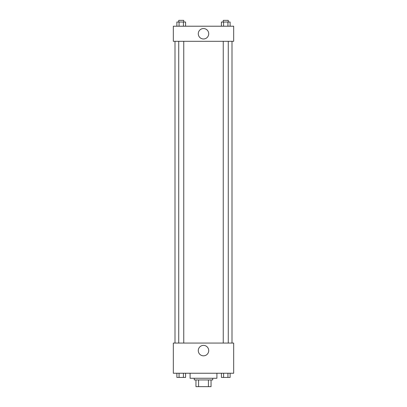 <?xml version="1.0" encoding="UTF-8"?>
<svg xmlns="http://www.w3.org/2000/svg" width="407" height="407" viewBox="0 0 407 407"><rect width="100%" height="100%" fill="white"/><g stroke="black" fill="none" stroke-linecap="round" stroke-linejoin="round"><path stroke-width="0.61" d="M208.42 379.945L208.42 386.65L195.955 386.65L195.955 379.945M208.42 386.65L211.045 386.65L211.045 379.945L211.045 386.65M212.719 378.266L212.719 379.945L194.281 379.945L194.281 378.266M198.58 379.945L198.58 386.65M190.089 373.239L190.089 378.266L216.911 378.266L216.911 373.239M233.674 373.239L173.326 373.239L173.326 343.06L233.674 343.06L233.674 373.239M203.5 355.825A5.22 5.22 0 0 1 198.977 347.995A5.22 5.22 0 0 1 208.023 347.995A5.22 5.22 0 0 1 203.5 355.825M232 41.305L232 343.06M223.25 343.06L223.25 41.305M183.75 41.305L183.75 343.06M233.674 41.305L173.326 41.305L173.326 26.216L233.674 26.216L233.674 41.305M208.72 33.761A5.22 5.22 0 0 1 200.89 38.283A5.22 5.22 0 0 1 200.89 29.243A5.22 5.22 0 0 1 208.72 33.761M230.118 26.216L230.118 22.029L221.408 22.029L221.408 26.216M227.94 22.029L227.94 26.216M223.585 22.029L223.585 26.216M223.25 22.029L223.25 20.35L228.276 20.35L228.276 22.029M185.592 26.216L185.592 22.029L176.882 22.029L176.882 26.216M183.415 22.029L183.415 26.216M179.06 22.029L179.06 26.216M178.724 22.029L178.724 20.35L183.75 20.35L183.75 22.029M230.118 373.239L230.118 377.431L221.408 377.431L221.408 373.239M227.94 373.239L227.94 377.431M223.585 373.239L223.585 377.431M228.276 377.431L223.25 377.442M185.592 373.239L185.592 377.431L176.882 377.431L176.882 373.239M183.415 373.239L183.415 377.431M179.06 373.239L179.06 377.431M183.75 377.431L178.724 377.442M175 41.305L175 343.06M228.276 343.06L228.276 41.305M178.724 41.305L178.724 343.06"/></g></svg>
